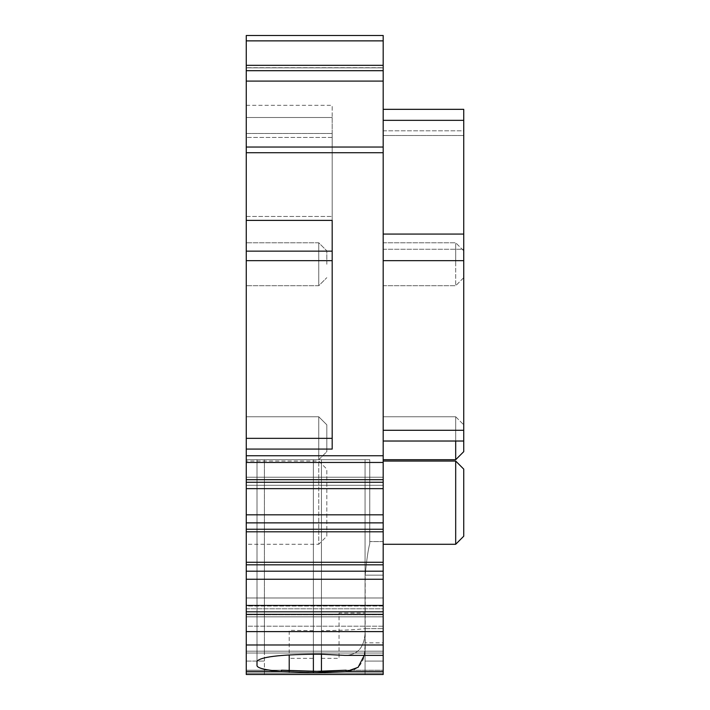 <?xml version="1.0" encoding="UTF-8"?>
<svg xmlns="http://www.w3.org/2000/svg" width="710" height="710" viewBox="0 0 710 710"><rect width="100%" height="100%" fill="white"/><g stroke="black" fill="none" stroke-linecap="round" stroke-linejoin="round"><path stroke-width="0.53" stroke-dasharray="3.55 2.66" d="M364.239 655.383L365.188 644.893L365.188 628.625C356.447 629.761 341.865 630.427 321.435 630.649L321.435 459.707L369.768 459.707L321.435 459.707L369.768 459.707L321.435 459.707L321.435 654.229L313.385 654.229L313.385 459.707L321.435 459.707L257.002 459.707L313.385 459.707L257.002 459.707L257.002 665.714C257.499 668.145 265.575 670.089 281.222 671.536L246.263 671.536L246.263 449.084L332.182 449.084L246.263 449.084L332.182 449.084L246.263 449.084L246.263 438.345L332.182 438.345L332.182 449.084L332.182 260.65L332.182 438.345M365.188 644.893L383.187 644.893L383.187 655.383L383.187 541.597L383.187 655.383L345.016 655.383L321.435 654.229L321.435 459.707L321.435 671.447L289.219 670.764L289.219 658.347L313.385 658.347L313.385 459.707L313.385 654.229L313.385 459.707L257.002 459.707L257.002 665.714M313.385 654.229C279.101 654.655 260.304 657.016 257.002 661.321L257.002 459.707L257.002 661.321M383.187 644.893L383.187 575.162L365.197 575.162C366.644 559.941 368.17 549.416 369.768 543.567L369.768 543.567C368.162 549.433 366.635 559.968 365.197 575.162C366.644 559.941 368.17 549.416 369.768 543.567C368.162 549.433 366.635 559.968 365.197 575.162L365.188 642.843C365.978 660.921 359.704 670.488 346.356 671.536L383.187 671.536L383.187 642.843L365.188 642.843M365.197 628.625L365.197 628.643C365.384 646.144 358.656 655.064 345.016 655.383C358.665 655.055 365.393 646.135 365.197 628.643L365.197 575.162L383.187 575.162L365.197 575.162L383.187 575.162L383.187 541.597L369.768 541.597L383.187 541.597L383.187 642.843M369.768 541.597L369.768 543.363L369.768 541.597L369.768 543.363L369.768 541.597L383.187 541.597L369.768 541.597M332.182 449.084L332.182 137.429L332.182 260.65L246.263 260.65L246.263 438.345M383.187 655.383L383.187 462.459L246.263 462.459L383.187 462.459L383.187 147.041L246.263 147.041L246.263 220.393L332.182 220.393L246.263 220.393L246.263 137.429L246.263 260.65M332.182 133.498L246.263 133.498L246.263 137.429L246.263 133.498L332.182 133.498L332.182 137.429L332.182 133.498M246.263 264.253L246.263 242.776L246.263 264.253M318.755 264.253L318.755 242.776L318.755 264.253C318.755 291.961 318.755 291.961 318.755 264.253C318.755 291.961 318.755 291.961 318.755 264.253L318.755 242.776L318.755 264.253M318.755 459.707L246.263 459.707L246.263 416.752L246.263 459.707L246.263 416.752L246.263 459.707L318.755 459.707L318.755 416.752L246.263 416.752L318.755 416.752L318.755 459.707L318.755 416.752L318.755 459.707L326.813 451.658L326.813 424.811L318.755 416.752L326.813 424.811L326.813 451.658L326.813 438.23L326.813 451.658L318.755 459.707M346.116 671.536L346.116 670.204L383.187 670.204L346.116 670.204L321.435 671.447L346.116 670.204L383.187 670.204L383.187 673.16L246.263 673.16L246.263 670.204L246.263 674.5L246.263 673.16L246.263 674.5L246.263 673.16L383.187 673.16L365.064 673.16L365.064 674.5L365.064 673.16L365.064 674.5L365.064 673.16L383.187 673.16L383.187 674.5L365.064 674.5L365.064 661.072L365.064 674.5L383.187 674.5L383.187 661.072L383.187 674.5L383.187 673.16L365.064 673.16L365.064 459.707L264.386 459.707L264.386 653.022L365.064 653.022L365.064 459.707L264.386 459.707L264.386 674.5L264.386 653.022L246.263 653.022L246.263 674.5L264.386 674.5L264.386 673.16L246.263 673.16L264.386 673.16L264.386 674.5L264.386 673.16L264.386 674.5L246.263 674.5L383.187 674.5L383.187 670.204L383.187 671.536L346.116 671.536L321.435 672.778L281.471 671.536L246.263 671.536L246.263 674.491L246.263 651.168L246.263 653.022L383.187 653.022L365.064 653.022L365.064 661.072L365.064 653.022L246.263 653.022L383.187 653.022L365.064 653.022L365.064 459.707L264.386 459.707L365.064 459.707L365.064 673.16L246.263 673.16L383.187 673.16L383.187 670.204L383.187 671.536L383.187 670.204L346.125 670.204L346.356 671.536M369.768 459.707L369.768 543.567L369.768 459.707M332.182 260.65L332.182 251.154L246.263 251.154M332.182 117.496L332.182 216.461L332.182 105.311L332.182 117.496L246.263 117.496L246.263 105.311L246.263 216.461L246.263 117.496L332.182 117.496M326.813 264.253L326.813 250.825L326.813 264.253M383.187 65.32L246.263 65.32L246.263 81.091L383.187 81.091L383.187 67.716L246.263 67.716L383.187 67.716L383.187 35.5L246.263 35.5L246.263 40.869L383.187 40.869M246.263 65.32L246.263 40.869M246.263 147.041L246.263 81.091M455.687 441.025L455.687 416.752L463.736 424.811L455.687 416.752L455.687 459.707L455.687 438.23C455.687 410.522 455.687 410.522 455.687 438.23C455.687 410.522 455.687 410.522 455.687 438.23L455.687 459.707L463.736 451.658L463.736 109.331M383.187 441.025L383.187 109.331L383.187 441.025L383.187 430.287L383.187 441.025L463.736 441.025M383.187 130.817L463.736 130.817L463.736 135.53L463.736 130.817L383.187 130.809L383.187 135.53L383.187 130.817M383.187 661.072L383.187 653.022L383.187 661.072L365.064 661.072L383.187 661.072M455.687 264.253C455.687 236.545 455.687 236.545 455.687 264.253C455.687 236.545 455.687 236.545 455.687 264.253L455.687 285.731L455.687 264.253M383.187 264.253L383.187 242.776L383.187 264.253M383.187 461.056L383.187 544.286L383.187 461.056M455.687 544.286L455.687 461.056M383.187 438.23L383.187 459.707L383.187 438.23M463.736 249.254L463.736 135.53L463.736 249.254L383.187 249.254L383.187 135.53L383.187 249.254L463.736 249.254M463.736 264.253L463.736 250.825L463.736 264.253C463.736 281.568 463.736 281.568 463.736 264.253C463.736 281.568 463.736 281.568 463.736 264.253C463.736 246.929 463.736 246.929 463.736 264.253C463.736 246.929 463.736 246.929 463.736 264.253M463.736 469.106L463.736 536.227M326.813 438.23L326.813 424.811L326.813 438.23M326.813 536.227L326.813 469.106L326.813 536.227L318.755 544.286L318.755 461.056L318.755 544.286L246.263 544.286L246.263 461.056L318.755 461.056L326.813 469.106M455.687 416.752L383.187 416.752L383.187 459.707L383.187 416.752L455.687 416.752M246.263 70.689L383.187 70.689M383.187 147.041L383.187 81.091M246.263 105.311L332.182 105.311M246.263 220.393L332.182 220.393M246.263 461.056L246.263 544.286M383.187 488.64L246.263 488.64L246.263 477.226L246.263 488.64L383.187 488.64L383.187 477.226L246.263 477.226L383.187 477.226L383.187 485.276L246.263 485.276L383.187 485.276L383.187 488.64L246.263 488.64M383.187 514.812L246.263 514.812M383.187 522.871L246.263 522.871M383.187 571.195L246.263 571.195M383.187 579.253L246.263 579.253M383.187 605.426L383.187 608.781L246.263 608.781L246.263 616.839L246.263 605.426L246.263 608.781L383.187 608.781L383.187 616.839L246.263 616.839L383.187 616.839L383.187 605.426L246.263 605.426M383.187 631.607L246.263 631.607M383.187 653.022L383.187 597.98L383.187 653.022L246.263 653.022M246.263 631.545L246.263 651.168L246.263 626.176L246.263 631.545L383.187 631.545L246.263 631.545M383.187 626.176L246.263 626.176L246.263 614.762L246.263 626.176L383.187 626.176M383.187 614.762L246.263 614.762L246.263 606.038L246.263 614.762L383.187 614.762M383.187 606.038L246.263 606.038L246.263 597.98L246.263 606.038L383.187 606.038M383.187 597.98L246.263 597.98L383.187 597.98M383.187 616.839L246.263 616.839L383.187 616.839M383.187 477.226L246.263 477.226L383.187 477.226M383.187 462.459L246.263 462.459M321.435 672.778L321.435 671.447L281.471 670.204L246.263 670.204L246.263 673.16L383.187 673.16L365.064 673.16L365.064 674.5L365.064 673.16L264.386 673.16L264.386 674.5L383.187 674.5L246.263 674.5L264.386 674.5L264.386 673.16L365.064 673.16L246.263 673.16L246.263 670.204L281.471 670.204L281.222 671.536M289.219 672.095L289.219 670.764L281.471 670.204L246.263 670.204L246.263 671.536L246.263 670.204L281.471 670.204L281.471 671.536M321.435 630.649L321.435 654.229M313.385 630.649L289.219 630.32L289.219 654.913M246.263 670.204L246.263 671.536L246.263 670.204M383.187 670.204L383.187 674.491L383.187 670.204M365.197 628.643L383.187 628.643L365.197 628.643M332.182 137.429L246.263 137.429L332.182 137.429M246.263 216.461L332.182 216.461L246.263 216.461M246.263 67.858L383.187 67.858L246.263 67.858M383.187 260.65L463.736 260.65M383.187 135.53L463.736 135.53L383.187 135.53M383.187 430.287L463.736 430.287M383.187 234.069L463.736 234.069M463.736 120.345L383.187 120.345M383.187 70.609L246.263 70.609L383.187 70.609M246.263 152.721L383.187 152.721M383.187 455.749L246.263 455.749M383.187 479.703L246.263 479.703M246.263 482.259L383.187 482.259M383.187 529.243L246.263 529.243M246.263 531.799L383.187 531.799M383.187 562.267L246.263 562.267M246.263 564.823L383.187 564.823M383.187 611.807L246.263 611.807M246.263 614.354L383.187 614.354M246.263 661.072L264.386 661.072L246.263 661.072M246.263 651.168L383.187 651.168L246.263 651.168M246.263 644.982L383.187 644.982M321.435 658.347L339.034 658.347L339.034 613.067L365.197 613.067M313.385 658.347L313.385 672.778M318.755 242.776L246.263 242.776L318.755 242.776L326.813 250.825L318.755 242.776M318.755 285.731L246.263 285.731L318.755 285.731L326.813 277.672L318.755 285.731M383.187 242.776L455.687 242.776L383.187 242.776M383.187 285.731L455.687 285.731L383.187 285.731M383.187 459.707L455.687 459.707M463.736 250.825L455.687 242.776L463.736 250.825M463.736 277.672L455.687 285.731L463.736 277.672"/><path stroke-width="1.06" d="M332.182 438.345L246.263 438.345L246.263 449.084L332.182 449.084L332.182 220.393L332.182 251.154L246.263 251.154L246.263 152.721L383.187 152.721L383.187 655.383L345.016 655.383L321.435 654.229L321.435 671.447L281.471 670.204L281.222 671.536C265.575 670.089 257.508 668.145 257.002 665.714L257.002 661.321L257.002 665.714M246.263 438.345L246.263 251.154M246.263 65.32L383.187 65.32L383.187 35.5L246.263 35.5L246.263 152.721M246.263 81.091L383.187 81.091L383.187 70.689L246.263 70.689M383.187 441.025L463.736 441.025L463.736 451.658L455.687 459.707L455.687 441.025M463.736 109.331L383.187 109.331L463.736 109.331L463.736 441.025M364.239 655.383L358.097 667.329L346.356 671.536L383.187 671.536L383.187 674.491L246.263 674.5L246.263 671.536L281.471 671.536L313.385 672.778L346.125 671.536L383.187 671.536L383.187 655.383M383.187 544.286L455.687 544.286L455.687 461.056L383.187 461.056M455.687 461.056L463.736 469.106L463.736 536.227L455.687 544.286M257.002 661.321C260.304 657.016 279.101 654.655 313.385 654.229L321.435 654.229M455.687 459.707L383.187 459.707M383.187 81.091L383.187 152.721M383.187 65.32L383.187 70.689M332.182 220.393L246.263 220.393M383.187 605.426L246.263 605.426L246.263 671.536L281.222 671.536M246.263 631.607L383.187 631.607M383.187 579.253L246.263 579.253L246.263 605.426M383.187 571.195L246.263 571.195L246.263 579.253M383.187 522.871L246.263 522.871L246.263 571.195M383.187 514.812L246.263 514.812L246.263 522.871M383.187 488.64L246.263 488.64L246.263 514.812M383.187 462.459L246.263 462.459L246.263 488.64M246.263 449.084L246.263 462.459M281.471 671.536L281.471 670.204L313.385 671.447L346.125 670.204L346.356 671.536M346.125 671.536L346.125 670.204L321.435 671.447L321.435 672.778M332.182 260.65L246.263 260.65M383.187 430.287L463.736 430.287M463.736 260.65L383.187 260.65M383.187 120.345L463.736 120.345M463.736 234.069L383.187 234.069M246.263 147.041L383.187 147.041M383.187 40.869L246.263 40.869M246.263 644.982L383.187 644.982M383.187 614.354L246.263 614.354M246.263 611.807L383.187 611.807M383.187 564.823L246.263 564.823M246.263 562.267L383.187 562.267M383.187 531.799L246.263 531.799M246.263 529.243L383.187 529.243M383.187 482.259L246.263 482.259M246.263 479.703L383.187 479.703M246.263 455.749L383.187 455.749M313.385 654.229L313.385 672.778M289.219 672.095L289.219 654.913"/></g></svg>
